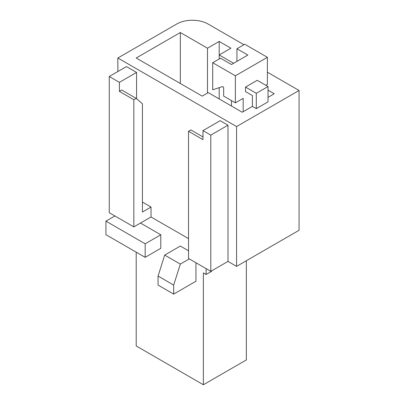 <?xml version="1.0" encoding="UTF-8"?>
<svg xmlns="http://www.w3.org/2000/svg" width="405" height="405" viewBox="0 0 405 405"><rect width="100%" height="100%" fill="white"/><g stroke="black" fill="none" stroke-linecap="round" stroke-linejoin="round"><path stroke-width="0.61" d="M140.484 223.064L160.795 234.789L160.795 248.321L145.172 257.337L105.933 234.687L105.933 221.155L145.172 243.81L145.172 257.337M246.341 260.729L246.341 359.944L203.381 384.75L203.381 272.904L206.115 274.484L211.582 271.33L211.582 270.874M136.202 252.163L136.202 345.966L203.381 384.75M206.115 274.484L206.115 268.621M164.698 255.084L180.321 264.106L173.684 285.074L158.061 276.053L164.698 255.084L180.321 246.063L188.522 250.801M195.944 262.749L195.944 281.242L173.684 294.096L173.684 285.074M252.396 106.378L252.396 95.555L245.521 91.586L245.521 87.08L256.299 93.302L256.299 108.636L252.396 106.378L242.241 112.241L208.261 92.624L202.206 96.122L136.202 58.011L180.336 32.532L180.336 83.491M158.061 276.053L158.061 285.074L173.684 294.096M180.321 264.106L189.307 258.916M268.019 90.143L274.266 93.752L268.019 97.362M233.609 63.286L219.196 54.969L230.916 48.205L219.196 41.437L207.481 48.205L180.336 32.532M256.299 108.636L268.019 101.868L268.019 86.538L256.299 93.302M243.916 44.707L208.028 23.986A22.093 12.757 0 0 0 176.782 23.986L117.845 58.011L236.576 126.562L299.067 90.482L267.391 72.196M219.196 41.437L219.196 58.983M207.481 48.205L207.481 93.074M219.196 87.677L219.196 98.936M117.845 71.543L117.845 58.011M227.985 125.206L210.797 135.128L202.976 130.612L220.158 120.69L227.985 125.206L227.985 261.407L236.576 266.368L299.067 230.288L299.067 90.482M236.576 266.368L236.576 126.562M142.439 202.095L151.03 207.056L142.439 212.017L142.439 103.781L136.186 98.369L133.842 99.721L119.394 91.378L119.394 82.357L136.576 72.434L126.436 66.582L109.254 76.504L109.254 212.701L133.842 226.896L151.03 216.974L188.522 238.621M136.576 72.434L136.576 98.704M151.03 207.056L151.03 216.974M227.985 261.407L210.797 271.325L188.522 258.466L188.522 131.286L190.866 129.934L202.976 136.925M114.919 215.971L105.933 221.155M160.795 234.789L145.172 243.81M245.521 87.08L257.236 80.311L268.019 86.538M243.177 111.699L243.177 98.354L235.366 102.86L235.366 75.801L267.391 57.313L267.391 84.372L265.832 85.273M235.366 102.86L223.651 96.096L223.651 87.515L222.77 86.518L212.711 89.783L212.711 62.724L235.366 75.801M236.93 61.373L236.93 48.742L244.742 44.236L267.391 57.313M236.93 48.742L247.865 55.06L231.463 64.527L220.523 58.214L212.711 62.724M231.463 106.019L231.463 100.607M210.797 135.128L210.797 271.325M188.522 131.286L202.976 139.634L202.976 130.612M133.842 99.721L133.842 226.896M109.254 76.504L119.394 82.357M136.186 98.369L121.738 90.021L119.394 91.378"/></g></svg>
